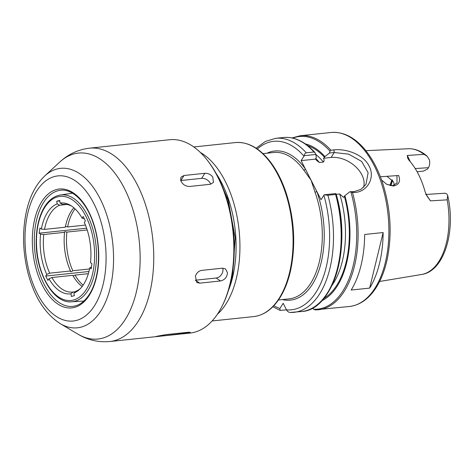 <?xml version="1.0" encoding="UTF-8"?>
<svg xmlns="http://www.w3.org/2000/svg" width="474" height="474" viewBox="0 0 474 474"><rect width="100%" height="100%" fill="white"/><g stroke="black" fill="none" stroke-linecap="round" stroke-linejoin="round"><path stroke-width="0.71" d="M381.582 179.996L386.731 184.327L393.402 186.033C399.025 184.824 400.773 181.311 398.64 175.493L380.379 176.772M447.183 199.844L447.669 195.418C456.083 230.915 444.304 271.377 421.593 274.482A63.255 34.721 -96 0 0 447.183 199.844L430.457 200.863L427.056 196.159L425.16 191.958A64.488 35.402 -96 0 0 418.358 174.118A64.488 35.402 -96 0 0 409.032 160.295L407.658 158.156L407.32 155.46L423.999 154.34A63.255 34.721 -96 0 0 408.333 148.741L365.827 150.661M396.525 175.647L396.975 176.429L397.022 183.071L392.354 185.678L386.565 184.232M381.931 180.404L381.564 179.954M394.415 185.192L393.539 181.886L387.009 176.31M430.457 200.863L426.156 194.524M410.306 161.758L407.32 155.46M447.669 195.418L446.721 193.86L444.991 193.226L425.563 194.488M429.521 160.099L427.121 156.183L423.999 154.34M415.224 168.554L428.455 167.689C429.61 165.699 429.965 163.169 429.515 160.099M428.455 167.689L427.678 168.934L423.519 171.084L417.108 171.76M392.626 180.44A49.995 27.445 -96 0 0 391.003 185.654M392.537 180.321A48.354 26.544 -96 0 0 390.748 185.63M392.051 179.741A47.216 25.916 -96 0 0 389.948 185.494M66.858 204.466L59.7 205.224L57.147 203.885L56.738 201.231L59.783 200.911M56.738 201.231L59.712 200.437L60.121 203.091L62.669 204.43L63.783 204.312M80.337 288.613A44.088 24.204 -96 0 1 76 291.19L73.932 293.015L74.341 295.663L71.367 296.457L70.964 293.809L73.026 291.984L75.384 291.735M87.192 229.955L66.875 232.094C65.139 231.513 64.369 231.596 64.565 232.337L43.756 234.535L40.58 234.186L39.135 233.19L39.887 228.053L41.339 229.043L44.515 229.392L65.323 227.2C65.128 226.459 65.898 226.376 67.634 226.957L85.433 225.079M39.135 233.19L86.6 228.19M64.346 232.023L64.565 232.337A44.088 24.204 -96 0 0 70.502 270.974L70.413 271.472M84.342 218.84L82.109 218.147L83.146 216.488L85.361 220.837L84.319 222.496A45.694 25.086 -96 0 1 90.498 262.714L91.95 263.71L91.192 268.847L89.74 267.857L91.464 266.986M82.174 286.468A44.088 24.204 -96 0 1 72.718 275.323L51.903 277.515L48.976 278.748L47.933 280.407L45.717 276.064L46.76 274.405L49.693 273.172L70.502 270.974C70.579 271.999 71.349 271.922 72.812 270.731L89.521 268.971M88.354 273.676L75.028 275.08L73.15 276.064M45.717 276.064L88.946 271.507M66.875 232.094A44.088 24.204 -96 0 0 72.812 270.731M75.028 275.08A44.088 24.204 -96 0 0 83.122 285.164M75.076 208.874A44.088 24.204 -96 0 0 67.634 226.957M73.879 207.796A44.088 24.204 -96 0 0 65.323 227.2M43.756 234.535A44.088 24.204 -96 0 0 49.693 273.172M51.903 277.515A44.088 24.204 -96 0 0 72.469 292.055A44.088 24.204 -96 0 0 73.026 291.984M71.639 206.083A44.088 24.204 -96 0 0 63.226 204.359A44.088 24.204 -96 0 0 62.669 204.43M59.7 205.224A44.088 24.204 -96 0 0 44.515 229.392M82.109 218.147A45.694 25.086 -96 0 0 70.567 205.402A45.694 25.086 -96 0 0 60.121 203.091M73.932 293.015A45.694 25.086 -96 0 0 79.431 289.501A45.694 25.086 -96 0 0 89.74 267.857M48.976 278.748A45.694 25.086 -96 0 0 70.964 293.809M40.58 234.186A45.694 25.086 -96 0 0 46.76 274.405M57.147 203.885A45.694 25.086 -96 0 0 41.339 229.043M228.379 290.603A84.71 46.499 -96 0 0 221.832 183.189A84.71 46.499 -96 0 0 216.008 173.265M217.37 314.28A87.489 48.028 -96 0 0 225.215 181.234A87.489 48.028 -96 0 0 200.306 152.403M262.981 153.629L273.682 152.498A73.6 40.403 84 0 1 303.775 170.113L311.074 180.179L315.014 192.171A73.6 40.403 84 0 1 289.116 298.887L278.41 300.018M324.21 194.784L327.901 195.247L335.598 194.435L336.131 194.103L335.835 193.558L324.21 194.784L321.04 199.738L316.798 191.419A1.386 0.468 -19.7 0 1 315.014 192.171M282.427 299.592A74.987 41.167 -96 0 0 319.464 268.699A74.987 41.167 -96 0 0 316.798 191.419L301.108 160.627L304.284 155.673L315.909 154.447L314.807 152.373C304.948 141.525 294.473 136.571 283.387 137.513L275.69 138.325A87.489 48.028 -96 0 1 306.287 152.818C305.06 153.167 304.391 154.121 304.284 155.673M303.775 170.113A1.386 0.835 144.4 0 0 305.351 168.945A74.987 41.167 -96 0 0 266.998 153.203M286.527 309.866L280.045 310.393L279.915 308.467L283.174 303.283L286.521 309.86C287.327 311.424 288.577 312.295 290.284 312.461A87.489 48.028 -96 0 0 294.034 312.33A87.489 48.028 -96 0 0 327.901 195.247M335.598 194.435A87.489 48.028 -96 0 1 301.731 311.519C333.85 309.978 351.821 246.036 336.143 194.133L336.131 194.103M315.062 152.752L313.984 152.006L306.287 152.818M301.108 160.627L315.577 159.098L316.768 160.591L319.387 162.481L323.428 162.055C324.21 161.107 324.263 159.839 323.582 158.257L331.125 157.463A24.998 17.129 -147.9 0 1 355.387 166.469A24.998 17.129 -147.9 0 1 363.599 187.319M315.909 154.447L316.282 157.492L315.577 159.098M323.582 158.257L324.945 156.58L329.466 153.019L334.229 152.515L348.751 154.168L361.644 161.444L368.12 172.69L365.969 184.404L361.01 189.322L354.155 191.626L349.895 191.733L344.871 195.685L343.508 197.368L339.698 193.984L336.202 194.358M312.402 308.153L314.908 309.866A87.489 48.028 -96 0 0 318.658 309.735A87.489 48.028 -96 0 0 352.46 192.403L349.895 191.733M369.11 166.06C363.564 154.554 346.026 148.403 333.992 149.897L330.911 150.222A87.489 48.028 -96 0 0 300.315 135.73L331.101 132.483A87.489 48.028 -96 0 1 374.17 165.533A87.489 48.028 -96 0 1 375.141 287.925A87.489 48.028 -96 0 1 349.445 306.494L314.908 309.866M321.905 300.67A80.26 44.058 -96 0 0 344.871 195.685M352.455 192.397C366.058 193.665 375.953 178.52 369.098 166.072M383.134 232.538A87.489 48.028 84 0 1 369.643 288.103L351.175 290.047A87.489 48.028 -96 0 0 364.66 234.488L383.134 232.538L369.643 288.103M330.911 150.222L329.987 151.176L329.466 153.019M324.945 156.58A80.26 44.058 -96 0 0 305.38 143.918M160.105 140.737L137.448 143.124M212.755 176.95L213.442 182.466L210.278 184.285L189.499 186.478C185.227 186.306 182.283 184.262 180.665 180.333L180.967 177.175L184.042 175.493L204.821 173.3C207.896 173.14 210.545 174.355 212.755 176.95M180.73 180.547A6.944 4.758 -147.9 0 1 180.878 180.529L201.657 178.343A6.944 4.758 -147.9 0 1 210.622 184.238M227.473 272.781C227.04 277.237 224.712 279.962 220.493 280.958L199.714 283.144L196.787 282.48L195.389 276.164C196.633 272.846 198.742 270.915 201.711 270.37L222.49 268.177L225.5 268.9L227.473 272.781M222.721 268.16A6.944 5.255 -55.6 0 1 216.191 278.013L195.412 280.205A6.944 5.255 -55.6 0 1 195.205 280.223M189.807 332.73L158.861 336.356C155.176 336.818 154.797 336.736 157.718 336.113L166.321 334.567L187.1 332.381C189.95 332.15 190.85 332.268 189.807 332.73L190.264 332.44M155.75 336.635L157.718 336.113M180.635 334.063L190.009 333.074A97.206 53.361 -96 0 0 222.359 305.629L222.904 304.515A95.819 52.602 -96 0 0 218.105 177.187A95.819 52.602 -96 0 0 207.754 160.799L206.99 159.827A97.206 53.361 -96 0 0 169.627 139.729L89.527 148.172A97.206 53.361 -96 0 1 137.383 184.896A97.206 53.361 -96 0 1 138.461 320.892A97.206 53.361 -96 0 1 109.909 341.517L157.972 336.451M222.359 305.629A97.206 53.361 -96 0 0 217.489 176.452A97.206 53.361 -96 0 0 206.99 159.827M393.402 186.033L392.354 185.678M45.267 280.715A52.318 28.718 -96 0 0 86.392 289.377A52.318 28.718 -96 0 0 85.812 216.18A52.318 28.718 -96 0 0 44.686 207.517A52.318 28.718 -96 0 0 45.267 280.715M88.063 290.349A53.71 29.483 -96 0 0 87.465 215.208A53.71 29.483 -96 0 0 60.352 195.004C53.124 196.26 47.27 201.249 42.79 209.976C38.856 217.886 36.682 227.366 36.273 238.416C34.655 270.453 52.578 303.911 71.61 301.802A53.71 29.483 -96 0 0 88.063 290.349M212.121 320.969L253.631 316.591A87.489 48.028 -96 0 0 279.334 298.028A87.489 48.028 -96 0 0 278.362 175.635A87.489 48.028 -96 0 0 235.288 142.585L193.777 146.958M303.952 156.1A84.71 46.499 -96 0 0 257.311 149.008M273.83 305.718A84.71 46.499 -96 0 0 279.915 308.467M286.521 309.86A84.71 46.499 -96 0 0 323.878 195.211M319.553 302.744A86.795 47.643 -96 0 0 336.149 194.168M313.984 152.006A87.489 48.028 -96 0 0 283.387 137.513M331.96 285.455A76.379 41.925 -96 0 0 339.698 193.984M323.861 298.448A79.152 43.454 -96 0 0 344.42 196.402M313.545 309.267A86.795 47.643 -96 0 0 350.932 192.083M329.987 151.176A86.795 47.643 -96 0 0 292.742 138.112M333.992 149.897L334.229 152.515L331.125 157.463M324.494 157.297A79.152 43.454 -96 0 0 307.756 145.684M323.428 162.055A76.379 41.925 -96 0 0 315.927 154.583M319.387 162.481A76.379 41.925 -96 0 0 315.708 158.434M204.821 173.3L201.657 178.343M184.042 175.493L180.878 180.529M220.493 280.958L216.191 278.013M199.714 283.144L195.412 280.205M179.64 334.164L179.492 333.181M158.861 336.356L158.79 335.876M59.884 190.364A58.373 32.042 -96 0 0 35.544 225.079A58.373 32.042 -96 0 0 44.118 284.323A58.373 32.042 -96 0 0 72.119 306.435C78.678 305.985 84.419 301.956 89.337 294.336C99.564 278.748 101.537 248.198 93.68 224.534C86.766 202.191 72.166 188.077 59.884 190.364M234.221 246.48A87.489 48.028 -96 0 0 230.927 215.202M60.186 323.612A80.171 44.011 -96 0 0 100.956 310.802A80.171 44.011 -96 0 0 100.067 198.642A80.171 44.011 -96 0 0 44.627 176.055C35.094 185.275 28.754 198.363 25.614 215.326C22.26 234.239 23.066 253.501 28.031 273.107C34.359 296.973 45.077 313.806 60.186 323.612L77.89 334.134A93.485 51.322 -96 0 0 125.438 319.198A93.485 51.322 -96 0 0 124.401 188.409A93.485 51.322 -96 0 0 59.754 162.072C68.167 154.216 78.092 149.583 89.527 148.172M37.268 293.442A72.955 40.047 -96 0 0 94.622 305.523A72.955 40.047 -96 0 0 93.811 203.459A72.955 40.047 -96 0 0 36.462 191.377A72.955 40.047 -96 0 0 37.268 293.442M42.382 285.307A59.76 32.807 -96 0 0 89.361 295.201A59.76 32.807 -96 0 0 88.697 211.594A59.76 32.807 -96 0 0 41.718 201.699A59.76 32.807 -96 0 0 42.382 285.307M421.593 274.482L379.621 281.467M427.121 156.183C421.232 151.034 414.969 148.552 408.333 148.741M71.61 301.802L83.892 301.026M60.352 195.004L72.522 193.202M253.631 316.591C263.977 315.323 272.751 309.018 279.956 297.678C284.827 289.875 288.453 280.448 290.829 269.404C295.788 244.442 294.301 219.195 286.367 193.659C281.965 180.203 276.141 168.987 268.906 160.016C258.508 147.426 247.304 141.613 235.288 142.585M301.731 311.519L289.999 312.467M280.045 310.393L272.852 306.731M256.144 148.22L265.404 141.412L275.69 138.325M291.99 137.946L300.315 135.73M349.445 306.494C360.151 305.132 369.133 298.709 376.386 287.232C381.28 279.393 384.906 269.967 387.27 258.952C392.199 234.144 390.724 209.058 382.844 183.699C378.465 170.314 372.659 159.134 365.418 150.151C354.973 137.424 343.531 131.541 331.101 132.483M218.076 177.134L228.16 200.004L235.193 237.841L232.592 275.264L229.594 286.391M179.818 334.146L158.689 336.374M77.89 334.134C87.761 340.065 98.432 342.524 109.909 341.517M44.627 176.055L59.754 162.072"/></g></svg>
